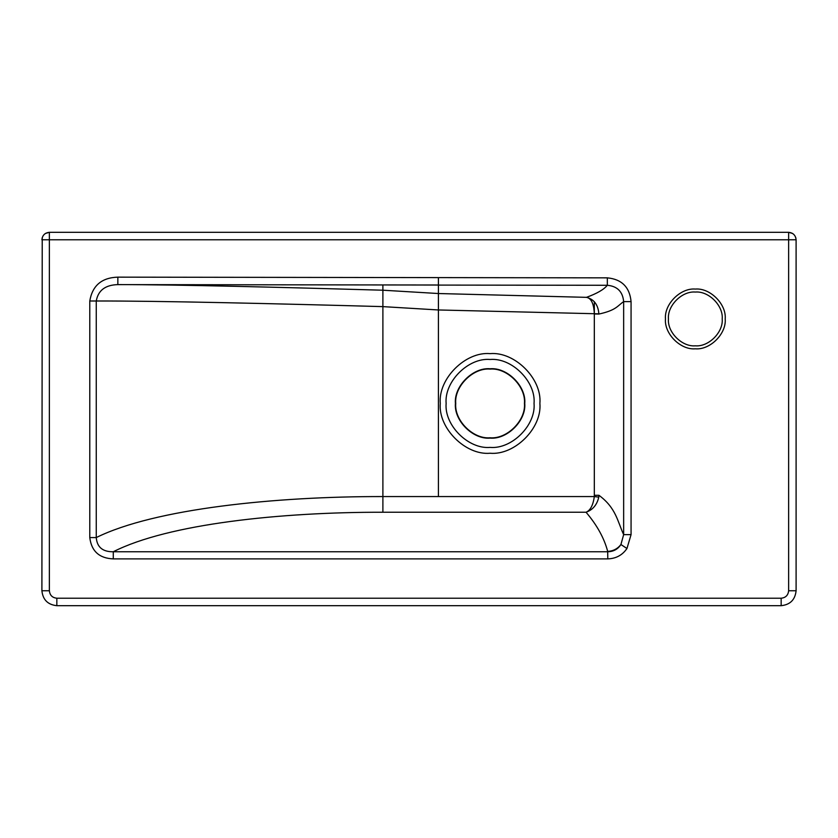 <?xml version="1.0" encoding="UTF-8"?>
<svg xmlns="http://www.w3.org/2000/svg" width="838" height="838" viewBox="0 0 838 838"><rect width="100%" height="100%" fill="white"/><g stroke="black" fill="none" stroke-linecap="round" stroke-linejoin="round"><path stroke-width="1.26" d="M792.633 233.477L788.631 232.315L49.369 232.315L45.367 233.477M42.225 237.594L41.9 590.748C42.853 599.757 47.829 604.732 56.837 605.685L781.163 605.685L781.163 598.217C785.667 597.745 788.16 595.252 788.631 590.748L788.631 232.315C793.136 232.796 795.629 235.279 796.1 239.783L795.775 237.594M117.854 277.148L117.844 284.616L382.893 284.941L382.893 290.21C284.878 287.424 176.546 284.543 117.844 284.616C105.337 284.941 98.14 290.409 96.265 300.999L96.265 537.567C154.737 508.656 275.513 496.389 382.893 496.567L382.893 512.238C280.751 512.081 168.197 523.865 113.277 551.76C102.676 551.896 97.009 547.162 96.265 537.567L89.781 537.567L89.781 300.999C92.369 285.59 101.733 277.64 117.854 277.148L607.33 277.849L607.32 285.276C617.292 286.198 622.728 291.634 623.65 301.607C617.491 305.86 616.15 310.322 598.887 314.051L594.32 313.978L594.32 301.649M598.887 314.051L598.887 313.821C598.102 304.697 593.964 299.208 586.464 297.343C596.991 293.53 603.936 289.508 607.32 285.276L438.41 285.088L438.41 293.53L382.893 290.21L382.893 496.567L438.41 496.567L438.41 285.046L382.893 284.941L438.41 285.004M438.41 496.567L594.32 496.567C593.115 505.209 590.35 510.436 586.045 512.238C592.78 509.881 597.012 504.853 598.772 497.144L594.32 496.567L594.32 495.3L598.95 495.3C616.129 507.975 617.512 521.435 623.65 534.634L620.927 544.522C617.878 549.215 613.5 551.624 607.801 551.76L113.277 551.76L113.277 558.883C99.293 558.307 91.457 551.205 89.781 537.567M41.9 239.783C42.371 235.279 44.864 232.796 49.369 232.315C44.864 232.796 42.371 235.279 41.9 239.783L49.369 239.783L49.369 590.748L41.9 590.748C42.853 599.757 47.829 604.732 56.837 605.685L56.837 598.217L781.163 598.217M788.631 590.748L796.1 590.748C795.147 599.757 790.171 604.732 781.163 605.685C790.171 604.732 795.147 599.757 796.1 590.748L796.1 239.783C795.629 235.279 793.136 232.796 788.631 232.315M695.331 345.822C682.027 347.026 667.247 332.236 668.452 318.943C667.247 305.64 682.027 290.849 695.331 292.053C708.634 290.849 723.414 305.64 722.209 318.943C723.414 332.236 708.634 347.026 695.331 345.822C682.027 347.026 667.247 332.236 668.452 318.943C667.247 305.64 682.027 290.849 695.331 292.053C708.634 290.849 723.414 305.64 722.209 318.943C723.414 332.236 708.634 347.026 695.331 345.822M607.33 277.849C621.765 279.243 629.684 287.162 631.066 301.607L623.65 301.607L623.65 534.634L631.066 534.634L626.95 548.513C622.404 555.144 616.024 558.6 607.801 558.883L113.277 558.883M598.772 497.144L598.95 495.3M598.887 313.821L438.41 309.966L382.893 306.624C277.106 303.681 156.79 300.821 96.265 300.999L89.781 300.999M438.41 293.53L586.464 297.343C591.261 298.202 593.88 303.744 594.32 313.978L594.32 495.3M626.95 548.513L620.927 544.522C617.596 548.806 613.175 551.1 607.686 551.404L607.801 558.883M490.083 437.782C473.093 439.322 454.196 420.435 455.736 403.434C454.196 386.444 473.093 367.547 490.083 369.087C507.084 367.547 525.971 386.444 524.441 403.434C525.971 420.435 507.084 439.322 490.083 437.782C507.084 439.322 525.971 420.435 524.441 403.434C525.971 386.444 507.084 367.547 490.083 369.087M438.41 285.088L438.41 277.64M49.369 590.748C49.84 595.252 52.333 597.745 56.837 598.217M796.1 239.783L49.369 239.783L49.369 232.315M695.331 348.807C680.55 350.137 664.125 333.713 665.466 318.943C664.125 304.163 680.55 287.738 695.331 289.068C710.111 287.738 726.536 304.163 725.205 318.943C726.536 333.713 710.111 350.137 695.331 348.807M631.066 301.607L631.066 534.634M607.686 551.404C604.198 538.143 596.991 525.091 586.045 512.238L382.893 512.238M490.083 353.626C514.731 351.405 542.123 378.797 539.892 403.434C542.123 428.082 514.731 455.474 490.083 453.243C465.446 455.474 438.054 428.082 440.275 403.434C438.054 378.797 465.446 351.405 490.083 353.626M490.083 447.398C468.337 449.357 444.161 425.18 446.13 403.434C444.161 381.688 468.337 357.512 490.083 359.481C511.84 357.512 536.006 381.688 534.047 403.434C536.006 425.18 511.84 449.357 490.083 447.398M490.083 368.762C472.936 367.212 453.861 386.276 455.411 403.434C453.861 420.592 472.936 439.657 490.083 438.106C507.241 439.657 526.306 420.592 524.756 403.434C526.306 386.276 507.241 367.212 490.083 368.762"/></g></svg>
